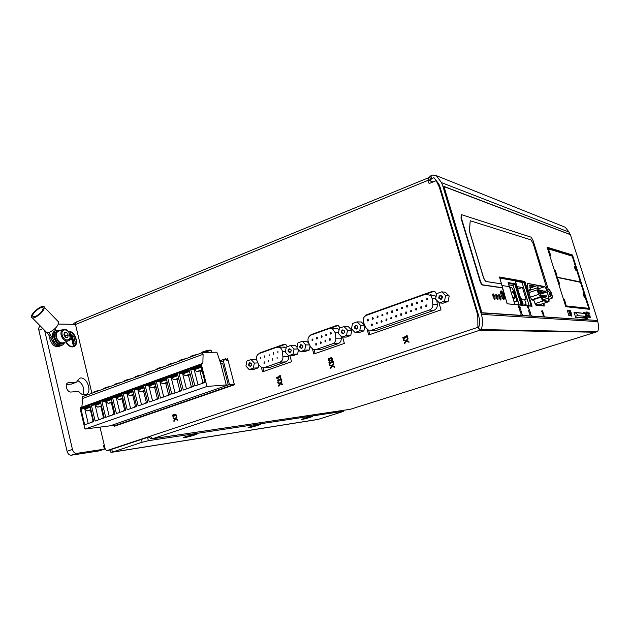 <?xml version="1.0" encoding="UTF-8"?>
<svg xmlns="http://www.w3.org/2000/svg" width="630" height="630" viewBox="0 0 630 630"><rect width="100%" height="100%" fill="white"/><g stroke="black" fill="none" stroke-linecap="round" stroke-linejoin="round"><path stroke-width="0.94" d="M406.389 341.326L404.594 343.799L404.365 343.011L405.728 341.153L403.633 340.46L403.405 339.672L406.177 340.602L407.886 338.223L408.114 339.011L406.783 340.791L408.815 341.444L409.043 342.232L406.389 341.326L409.035 342.2M333.42 362.502L332.837 362.699L332.671 362.092L329.923 363.022L330.923 363.352L330.096 363.636L328.915 362.644L332.49 361.431L332.317 360.825L332.9 360.62L333.42 362.502M281.452 380.15L280.901 380.339L280.736 379.74L278.129 380.622L279.082 380.953L278.295 381.221L277.168 380.252L280.57 379.095L280.405 378.496L280.964 378.307L281.452 380.15M176.321 415.461L174.675 415.099L173.675 416.973C172.234 416.036 172.218 415.131 173.644 414.249L176.164 414.855L176.321 415.461M439.441 302.912L443.055 303.211L448.064 301.463L449.214 295.966L445.331 292.241L441.74 291.84L445.646 295.596L444.489 301.14L439.441 302.912L435.558 299.148L436.708 293.627L441.74 291.84M341.893 337.089L346.185 337.082L350.76 335.483L351.816 330.246L348.28 326.631L344.004 326.545L347.555 330.191L346.492 335.475L341.893 337.089L338.357 333.435L339.405 328.175L344.004 326.545M297.628 354.068L293.013 354.217L288.642 355.745L293.281 355.588L297.628 354.068L298.478 349.713M297.069 347.311L295.281 345.413L290.658 345.492L294.029 349.075L293.013 354.217M226.083 359.289L227.643 358.73L234.431 384.796L114.211 426.305L113.975 425.313M429.888 177.203L76.277 322.024L75.49 324.513L91.893 393.238M100.005 427.203L105.297 449.348L106.738 450.663L150.208 436.204L152.57 438.732L151.775 438.882L148.554 437.078L108.407 450.395M428.148 177.715L428.132 180.314L429.109 183.558L436.149 180.692L439.283 186.96L477.76 315.205L477.902 326.946L478.493 328.482M261.442 367.652L262.545 371.81L291.54 361.746L289.91 355.706M287.453 346.626L285.54 344.169L284.193 344.208L260.048 352.824L258.938 353.666M312.543 349.264L313.842 354.013L344.358 343.421L342.594 337.089M340.043 327.947L338.373 325.576L336.609 325.505L311.204 334.569L309.858 335.703M367.093 329.269L368.707 334.979L441.055 309.873L438.834 302.321M436.527 294.493L435.472 292.005L432.542 291.273L365.912 315.047L364.116 317.103M258.198 367.849L253.355 368.109L249.149 369.582L254.024 369.314L258.198 367.849L258.788 364.817M256.804 360.281L255.953 359.352L251.094 359.541L254.323 363.077L253.355 368.109M309.267 349.996L304.731 350.107L300.313 351.658L304.873 351.532L309.267 349.996L310.078 345.925M308.968 343.484L306.897 341.295L302.345 341.334L305.755 344.941L304.731 350.107M355.044 332.482L359.25 332.514L363.88 330.9L364.943 325.623L361.368 321.993L357.178 321.867L360.777 325.529L359.706 330.844L355.044 332.482L351.461 328.813L352.524 323.521L357.178 321.867M175.416 419.359L173.982 421.509L173.801 420.801L174.888 419.186L173.226 418.501L173.045 417.784L175.25 418.706L176.613 416.635L176.794 417.351L175.731 418.895L177.337 419.541L177.518 420.257L175.416 419.359L177.502 420.186M280.358 383.906L278.759 386.198L278.562 385.45L279.767 383.733L277.917 383.04L277.72 382.292L280.169 383.221L281.681 381.008L281.886 381.756L280.704 383.41L282.5 384.064L282.697 384.812L280.358 383.906L282.689 384.757M332.27 366.369L330.592 368.731L330.38 367.967L331.648 366.195L329.703 365.502L329.49 364.738L332.073 365.66L333.664 363.384L333.876 364.156L332.64 365.857L334.522 366.51L334.735 367.274L332.27 366.369L334.727 367.227M331.522 360.58L329.183 361.163C327.899 360.258 327.868 359.313 329.088 358.328L331.451 357.738C332.711 358.659 332.734 359.604 331.522 360.58M280.712 377.394L280.161 377.575L280.003 376.984L277.397 377.874L278.342 378.197L277.554 378.465L276.436 377.496L279.83 376.338L279.673 375.74L280.224 375.551L280.712 377.394M407.618 337.31L406.996 337.523L406.815 336.892L403.869 337.893L404.94 338.223L404.05 338.523L402.98 338.192L402.783 337.515L406.618 336.215L406.437 335.577L407.059 335.365L407.618 337.31M570.15 310.992L570.536 312.858L569.985 311.149L571.205 312.921L570.504 310.692L570.898 312.362L569.748 310.7M571.914 316.244L571.182 313.354L571.363 315.606L570.599 313.228L571.19 315.638L571.119 313.598L571.914 316.244M589.349 313.756L589.168 312.834L589.2 313.267L588.483 313.204L588.948 314.157L588.806 313.709L589.349 313.756M590.412 317.654L589.712 314.968L589.916 317.063L589.2 314.858L590.412 317.654M585.309 313.724L586.136 314.244L585.695 312.842L585.073 313.496M585.711 315.433L586.79 316.693L586.601 318.331L587.451 318.394L586.719 317.906L586.987 316.921L585.924 315.409L586.522 315.457L586.38 315.016L585.553 314.945M584.64 316.78L585.388 318.52L586.349 318.583L585.672 316.441M584.727 313.464L584.388 312.378L583.215 312.26L583.553 313.354M542.69 312.803L542.556 311.866L542.981 311.897L541.926 310.322L542.217 311.275L541.627 311.228L542.69 312.803M543.28 314.764L544.328 316.252L543.336 314.464L543.241 312.748L543.091 314.142L542.083 312.7L543.052 314.441L543.147 316.118L543.28 314.764L543.028 315.732M527.877 306.747L528.2 308.472L528.853 308.739L527.971 306.164L527.877 306.747L527.404 306.4M529.641 310.787L529.46 309.637L529.452 310.18L528.349 310.086L529.224 311.299L528.79 310.716L529.641 310.787L529.444 310.188L528.373 310.165M530.098 313.787L531.216 315.339L530.161 313.472L530.09 311.685L529.901 313.142L528.83 311.63L529.854 313.449L529.924 315.197L530.098 313.787L529.806 314.827M520.026 307.18L518.592 305.676L519.506 308.33L519.411 306.889L520.215 307.802L520.026 307.18L518.522 305.747M520.719 310.039L520.545 308.857L520.53 309.417L519.364 309.322L520.002 310.543L519.829 309.968L520.719 310.039M521.175 313.126L522.341 314.724L521.238 312.803L521.183 310.96L520.971 312.456L519.852 310.905L520.923 312.779L520.978 314.575L521.175 313.126L520.86 314.205M499.771 278.121L514.899 280.736L514.639 279.885M583.278 313.33L573.962 312.126L575.623 317.425L584.782 318.095L584.396 316.858M567.173 310.11L568.922 315.685L571.008 315.843L569.276 310.314L567.173 310.11M586.207 311.976L587.845 317.15L589.649 317.292L588.018 312.149L586.207 311.976M515.293 280.964L522.79 305.353L532.043 306.267L524.735 282.594L515.293 280.964M535.65 286.17L529.712 285.201L530.562 289.91L529.208 289.745C527.515 290.028 530.854 300.187 532.61 300.132L533.767 300.266L535.996 305.204L544.241 306.046L543.973 303.274M493.117 293.777L492.991 293.793C492.605 296.045 493.266 297.927 494.959 299.447C495.401 297.454 494.786 295.565 493.117 293.777M496.109 294.147L495.983 294.163C495.613 296.391 496.259 298.258 497.936 299.77C498.362 297.793 497.755 295.927 496.109 294.147M499.047 294.517L498.928 294.525C498.566 296.738 499.212 298.589 500.858 300.085C501.275 298.132 500.669 296.273 499.047 294.517M565.803 306.7L589.712 309.322L572.481 254.993L547.139 247.212L565.803 306.7M501.181 290.887L501 290.902C499.409 291.225 502.488 300.077 503.929 299.337C505.41 299.053 502.756 290.895 501.181 290.887M443.969 186.574L481.911 312.732L597.673 320.489L570.386 234.675L443.969 186.574L443.418 186.795L481.344 312.929L597.673 320.489M548.47 289.91L533.09 240.605L531.208 237.219L461.625 214.696L461.38 218.043L480.336 280.807C481.123 283.169 481.958 284.524 482.832 284.878L502.614 287.752L507.142 303.802L522.049 305.282L515.45 283.799L508.079 282.594L509.316 286.642M503.142 298.974L503.094 295.439L500.606 291.635M500.771 291.099C502.905 293.43 503.858 296.171 503.622 299.321M565.724 306.448L589.058 309.031L572.079 255.504L547.375 247.976M589.239 309.267L572.072 255.134L547.234 247.535M528.83 291.895L529.106 290.635L537.587 287.737L537.146 289.839L538.571 294.407L540.414 296.848L540.839 294.73L539.43 290.194L537.587 287.737M535.658 304.975L543.359 305.786L543.351 303.487M533.051 299.337L533.327 300.219M529.673 285.973L534.098 286.705M543.903 306.023L543.493 303.432M535.169 286.335L529.562 285.406M530.562 289.91L528.995 289.918M531.476 306.211L524.247 282.768L515.379 281.248M522.695 305.062L531.232 305.912L524.081 282.736M521.467 305.219L514.938 283.973L508.166 282.87M514.812 304.274L521.16 304.904L514.883 284.461L508.331 283.405M575.544 317.166L584.12 317.796L583.876 317.024M575.907 312.913L574.158 312.756M584.301 318.055L583.971 316.992M582.797 313.283L574.017 312.315M222.736 363.628L227.06 380.284M228.044 360.281L226.359 360.344L225.666 358.698L223.327 360.864L229.454 384.481L228.257 384.891M223.327 360.864L220.193 361.99M304.18 418.351L311.897 416.477C313.338 416.548 302.644 419.635 301.675 419.43L304.18 418.351M308.416 417.572L305.172 418.47L308.385 417.446M251.039 426.486L259.836 424.392C261.529 424.486 249.724 427.865 248.551 427.62L251.039 426.486M256.048 425.573L252.346 426.431L256.048 425.573M186.157 436.417L196.363 434.038C198.387 434.172 185.173 437.905 183.724 437.606L186.157 436.417M192.189 435.338L187.905 436.314L192.189 435.338M73.6 324.316L73.938 323.198L75.734 322.458M430.542 179.385L429.77 176.794L430.865 175.762L432.59 175.053L436.299 175.636L441.512 182.613L442.803 185.968L481.399 314.37C482.879 319.434 482.848 324.505 481.312 329.569L478.461 328.592C479.8 324.174 479.824 319.757 478.54 315.339L440.047 187.086L438.811 183.936L433.96 177.715L431.723 178.629L430.621 179.652L431.196 179.873L429.377 180.613L432.967 181.983M595.594 331.821L595.429 332.238L479.966 330.175L152.397 438.787L350.296 409.303L152.688 438.716M478.902 326.97L150.208 436.204M478.564 328.624L479.966 330.175M595.46 332.238L350.493 409.232M75.458 324.348L58.44 324.072M44.612 330.364L72.458 449.45C73.285 452.104 74.686 453.419 76.663 453.387L104.391 449.135L103.58 445.741L104.399 445.623M65.725 341.838C68.064 345.87 70.749 347.5 73.773 346.72C79.671 344.823 75.08 330.931 68.678 331.278L68.237 331.293M49.644 336.381L49.998 339.554C52.014 344.917 54.96 347.24 58.818 346.524L60.212 345.964C56.353 346.681 53.416 344.358 51.392 338.987L53.432 342.027L58.346 345.382M70.938 392.025L78.734 391.458C80.994 394.301 83.349 395.364 85.798 394.648C93.051 392.38 86.436 375.267 79.482 378.323L76.529 382.142L68.024 382.757C64.291 383.891 67.024 392.561 70.938 392.025M150.294 436.495L148.554 437.078M341.775 411.957L318.205 419.367L112.408 452.12L142.136 442.26L148.357 440.701L343.035 411.327L341.775 411.957M110.289 449.828L110.864 452.253L112.408 452.12L111.738 449.348M65.26 342.019L62.827 344.917L61.52 345.445C57.661 346.154 54.723 343.83 52.707 338.46L52.613 338.089C51.92 334.388 52.731 331.939 55.054 330.734L56.353 330.199L60.22 330.553M67.764 337.491L68.237 334.947L66.552 332.396L64.378 332.388L63.89 334.94L65.583 337.499L67.764 337.491M68.032 340.909L63.307 342.807C60.196 343.334 57.889 341.428 56.385 337.074C55.842 334.191 56.472 332.286 58.275 331.349L62.992 329.419C65.166 329.466 65.158 327.994 68.93 332.223C70.702 338.089 70.403 340.988 68.032 340.909C64.937 341.428 62.63 339.515 61.118 335.144C60.575 332.262 61.197 330.348 62.992 329.419M64.945 342.145L63.512 343.295C60.141 343.878 57.637 341.799 55.999 337.074C55.408 333.939 56.094 331.876 58.054 330.86L59.905 330.679M63.512 343.295L62.338 343.775C58.96 344.35 56.456 342.279 54.818 337.554C54.227 334.428 54.912 332.356 56.873 331.341L58.054 330.86M62.827 344.917C58.826 345.602 55.857 343.145 53.92 337.554C53.227 333.853 54.038 331.396 56.353 330.199M47.218 332.75L51.392 338.987M48.762 332.569L52.707 338.46M56.393 330.191L54.589 328.994M303.975 418.383L312.197 416.359C314.346 416.296 301.849 419.903 301.234 419.525L303.975 418.383M250.795 426.526L260.135 424.266C262.71 424.195 248.795 428.18 248.055 427.723L250.795 426.526M185.858 436.464L196.67 433.897C199.812 433.842 184.062 438.283 183.149 437.716L185.858 436.464M103.808 446.694L104.627 446.568M40.43 326.127L40.249 326.198C38.958 326.868 38.501 328.222 38.879 330.246L67.079 451.285C67.898 453.931 69.3 455.238 71.284 455.206L99.13 450.899L104.391 449.135M82.829 394.648C84.837 388.411 82.979 383.615 77.27 380.26M76.529 382.142L71.316 384.111L66.489 384.41M60.842 345.642L60.212 345.964M65.386 337.2L65.614 336.01L68.237 334.947M64.189 333.357L66.552 332.396M65.614 336.01L64.118 333.75M32.311 317.906L46.069 331.837C46.423 332.908 47.612 333.05 49.644 332.262C55.235 329.191 58.275 325.82 58.763 322.15L57.928 321.284M35.571 316.465C40.17 313.905 42.714 311.141 43.194 308.172C42.714 304.723 31.681 313.11 32.665 316.181L35.571 316.465M35.044 317.433C40.666 314.299 43.777 310.921 44.36 307.298C43.777 303.069 30.287 313.33 31.5 317.087C31.823 318.126 33.004 318.245 35.044 317.433M73.639 346.768C79.38 344.681 74.742 331.034 68.418 331.38L68.308 331.38M65.772 341.814C67.977 345.586 70.497 347.106 73.324 346.374L73.45 346.319M75.159 342.216L73.655 335.924L75.159 342.216M75.238 342.216L73.686 336.026M74.206 344.067L71.938 334.514L74.206 344.067M74.285 344.067L71.962 334.617M69.725 339.373L71.741 339.365L73.537 345.366L70.662 333.286L71.623 338.869L69.962 338.869M71.623 338.869L69.922 338.979M73.253 345.374L70.324 333.388M66.032 341.712C68.237 345.484 70.757 347.004 73.584 346.272C75.836 345.106 76.616 342.72 75.923 339.105C74.545 334.664 72.166 332.207 68.788 331.742L68.599 331.742M436.299 175.636L565.307 227.288L569.063 232.116L570.04 234.541M597.39 320.575L597.72 321.615C598.768 325.033 598.752 328.45 597.673 331.86L481.312 329.569M512.363 285.414L508.749 284.776M541.225 305.558L540.957 304.282M531.688 287.524L529.736 287.217M428.526 177.762L429.377 180.613M437.078 181.054L436.149 180.692M539.099 304.873L535.358 304.581M478.918 326.899L478.115 326.875M571.19 255.819L572.079 255.504M512.34 285.343L514.883 284.461M529.192 305.707L522.002 282.382M520.75 298.722L521.333 298.793L522.924 303.975L526.137 304.306L524.562 299.179L526.097 299.36L522.435 287.485L517.041 286.642M521.742 300.132L524.562 299.179M517.789 289.083L522.435 287.485M502.236 297.699L502.858 298.045L502.795 295.407L501.063 292.533L500.677 293.178M116.408 425.541L116.282 425.029M226.249 359.903L227.8 359.344M110.478 425.746L116.96 424.951L234.328 384.402M263.931 371.33L263.017 367.896M277.515 347.091L285.626 344.2M263.852 367.739L269.971 367.369L285.768 361.88L279.909 362.148L263.994 367.692L262.088 367.833L258.938 365.156L256.882 360.47C255.882 357.218 256.725 354.887 259.402 353.461L276.751 347.28L279.043 347.193C280.901 347.831 282.004 349.248 282.35 351.461L282.933 356.73C283.059 359.391 282.051 361.195 279.909 362.148M264.269 363.313L264.238 361.809L264.017 363.321M282.752 347.122L286.17 347.689M285.768 361.88C287.886 360.935 288.886 359.147 288.768 356.517L288.682 355.745M342.775 332.963L342.885 333.357M315.126 353.564L314.094 349.784M330.12 328.325L338.129 325.482M319.048 349.516L321.481 349.453L338.097 343.673L332.664 343.752L315.906 349.595L313.409 349.642L310.574 347.036L308.409 342.248C307.353 338.924 308.235 336.522 311.055 335.042L329.325 328.529L332.325 328.624L335.223 332.766L335.845 338.168C335.971 340.893 334.916 342.752 332.664 343.752M339.121 329.616L337.767 328.71L334.656 328.663M338.097 343.673C340.334 342.689 341.389 340.846 341.255 338.152L341.035 336.2M369.873 334.569L368.637 330.207M426.337 294.013L434.314 291.249M373.621 330.254L376.567 330.293L433.865 310.362L429.345 310.062L371.535 330.222L368.148 329.994L365.912 327.647L363.628 322.757C362.51 319.355 363.439 316.882 366.408 315.331L425.659 294.202L430.684 295.415L432.133 298.533L432.818 304.172C432.967 307.023 431.81 308.983 429.345 310.062M430.219 294.675L435.196 295.872L436.007 296.99M433.865 310.362C436.314 309.291 437.464 307.345 437.315 304.526L436.803 300.36M540.556 296.147L540.918 297.171C541.776 299.423 542.556 300.668 543.257 300.912L549.029 301.589L548.974 298.242L547.226 291.619C546.352 288.697 545.446 286.981 544.509 286.469L537.941 285.382L537.807 288.028M540.587 295.982L540.902 296.848C541.753 299.092 542.532 300.345 543.233 300.589L548.848 301.25L548.793 297.903L547.218 291.926C546.344 289.005 545.438 287.288 544.501 286.776L538.162 285.736L538.004 288.304M519.057 304.692L513.182 285.548L508.772 284.855M513.852 301.148L517.08 301.502L513.97 291.328L511.796 287.666L509.631 287.335M511.694 292.107L513.97 291.328M509.922 288.312L511.796 287.666M513.096 298.667L515.135 297.966L513.411 292.344L511.064 292.021M512.796 297.691L515.135 297.966M540.178 290.209L540.556 291.375L540.178 290.209M541.493 290.414L541.871 291.572L541.493 290.414L540.501 290.745M542.792 290.619L543.17 291.769L542.792 290.619L541.816 290.942M544.092 290.816L544.462 291.966L544.092 290.816L543.115 291.147M545.367 291.021L545.745 292.162L545.367 291.021M542.328 295.123L542.713 296.281L542.328 295.123L540.642 295.69M543.635 295.305L544.013 296.462L543.635 295.305M544.926 295.486L545.304 296.635L544.926 295.486L543.95 295.816M546.21 295.667L546.58 296.817L546.21 295.667M549.218 299.337L552.014 298.399L552.368 296.352L551.006 291.989L549.281 289.635L548.903 291.659L550.274 296.061L552.014 298.399M548.549 296.635L550.274 296.061M546.872 290.454L549.281 289.635M547.375 292.178L548.903 291.659M550.195 293.95L550.077 292.407L551.187 295.635L550.195 293.95M531.941 299.707L540.414 296.848M530.389 297.179L538.571 294.407M528.94 292.635L537.146 289.839M538.516 292.218L538.406 290.619L539.571 293.974L538.516 292.218M549.974 292.895L550.801 295.305M538.288 291.115L539.162 293.651M426.919 298.376L427.683 298.549C428.053 299.667 427.699 300.085 426.628 299.786L426.919 298.376M421.848 300.179L422.58 300.337C422.982 301.439 422.643 301.864 421.572 301.597L421.848 300.179M416.792 301.967L417.509 302.109C417.934 303.203 417.611 303.628 416.532 303.392L416.792 301.967M411.76 303.755L412.461 303.88C412.91 304.959 412.595 305.392 411.524 305.188L411.76 303.755M406.759 305.526L407.437 305.644C407.909 306.708 407.61 307.149 406.531 306.975L406.759 305.526M401.775 307.29L402.436 307.401C402.932 308.448 402.641 308.897 401.562 308.747L401.775 307.29M396.813 309.054L397.459 309.149C397.971 310.18 397.695 310.637 396.624 310.511L396.813 309.054M391.876 310.803L392.506 310.889C393.041 311.905 392.773 312.362 391.702 312.267L391.876 310.803M386.962 312.543L387.576 312.622C388.127 313.622 387.867 314.086 386.804 314.016L386.962 312.543M382.071 314.275L382.67 314.346C383.237 315.331 382.985 315.803 381.922 315.756L382.071 314.275M377.205 316L377.787 316.063C378.37 317.04 378.126 317.512 377.071 317.488L377.205 316M372.361 317.717L372.921 317.772C373.519 318.733 373.291 319.213 372.236 319.205L372.361 317.717M367.534 319.434L368.085 319.481C368.692 320.418 368.471 320.898 367.424 320.922L367.534 319.434M426.014 304.865L426.754 305.022C427.156 306.133 426.825 306.55 425.746 306.282L426.014 304.865M420.942 306.645L421.659 306.794C422.092 307.881 421.769 308.314 420.69 308.078L420.942 306.645M415.894 308.424L416.595 308.55C417.052 309.629 416.737 310.07 415.658 309.865L415.894 308.424M410.87 310.188L411.548 310.307C412.028 311.37 411.729 311.818 410.65 311.645L410.87 310.188M405.862 311.952L406.523 312.055C407.027 313.102 406.744 313.551 405.657 313.409L405.862 311.952M400.885 313.701L401.53 313.795C402.05 314.827 401.775 315.284 400.696 315.165L400.885 313.701M395.931 315.441L396.553 315.528C397.097 316.543 396.829 317.008 395.758 316.921L395.931 315.441M390.994 317.181L391.608 317.252C392.167 318.252 391.907 318.725 390.836 318.662L390.994 317.181M386.088 318.906L386.678 318.969C387.261 319.953 387.009 320.426 385.946 320.386L386.088 318.906M381.197 320.623L381.772 320.686C382.371 321.654 382.134 322.127 381.071 322.111L381.197 320.623M376.33 322.332L376.897 322.387C377.504 323.34 377.275 323.82 376.22 323.828L376.33 322.332M371.495 324.041L372.039 324.08C372.661 325.025 372.44 325.505 371.385 325.537L371.495 324.041M330.506 332.53L330.955 332.538C331.64 333.38 331.482 333.876 330.474 334.026L330.506 332.53M325.868 334.168L326.308 334.176C327.002 335.002 326.852 335.507 325.852 335.672L325.868 334.168M321.253 335.806L321.678 335.814C322.379 336.625 322.237 337.129 321.245 337.31L321.253 335.806M316.654 337.436L317.079 337.436C317.78 338.239 317.646 338.743 316.654 338.94L316.654 337.436M312.086 339.058L312.496 339.058C313.204 339.846 313.071 340.35 312.094 340.554L312.086 339.058M329.663 338.712L330.096 338.719C330.805 339.538 330.655 340.043 329.655 340.224L329.663 338.712M325.033 340.342L325.458 340.342C326.167 341.153 326.025 341.657 325.033 341.854L325.033 340.342M320.426 341.964L320.835 341.964C321.552 342.767 321.418 343.263 320.426 343.476L320.426 341.964M315.835 343.578L316.236 343.578C316.953 344.366 316.827 344.87 315.843 345.09L315.835 343.578M277.869 351.186L277.925 352.682L277.869 351.186M273.467 352.745L273.53 354.233L273.467 352.745M269.089 354.296L269.152 355.793L269.089 354.296M264.718 355.848L264.797 357.336L264.718 355.848M260.379 357.391L260.458 358.872L260.379 357.391M277.074 357.21L277.145 358.706L277.074 357.21M272.672 358.753L272.751 360.25L272.672 358.753M268.293 360.297L268.372 361.793L268.293 360.297M249.149 369.582L245.928 366.038L246.897 361.029L251.094 359.541M257.954 362.911L254.323 363.077M250.598 366.392C252.252 364.479 251.929 363.258 249.637 362.738C247.992 364.652 248.314 365.865 250.598 366.392M288.642 355.745L285.295 352.154L286.296 347.036L290.658 345.492M297.801 348.988L294.029 349.075M290.154 352.477C291.863 350.516 291.532 349.28 289.146 348.76C287.438 350.721 287.768 351.957 290.154 352.477M300.313 351.658L296.919 348.051L297.935 342.901L302.345 341.334M309.598 344.878L305.755 344.941M301.833 348.366C303.565 346.39 303.227 345.145 300.817 344.634C299.092 346.61 299.431 347.855 301.833 348.366M350.76 335.483L346.492 335.475M351.816 330.246L347.555 330.191M343.476 333.719C345.279 331.695 344.925 330.427 342.413 329.915C340.617 331.947 340.972 333.215 343.476 333.719M363.88 330.9L359.706 330.844M364.943 325.623L360.777 325.529M356.643 329.088C358.47 327.041 358.116 325.765 355.572 325.261C353.745 327.309 354.107 328.584 356.643 329.088M448.064 301.463L444.489 301.14M449.214 295.966L445.646 295.596M441.173 299.36C443.15 297.202 442.756 295.88 440.008 295.399C438.031 297.549 438.425 298.872 441.173 299.36M250.716 365.983C251.929 364.927 251.874 363.959 250.543 363.085C248.795 363.746 248.661 364.731 250.149 366.03L250.716 365.983M290.257 352.068C291.485 351.052 291.462 350.075 290.17 349.138C288.304 349.666 288.107 350.65 289.564 352.099L290.257 352.068M301.935 347.957C303.172 346.957 303.156 345.98 301.888 345.019C299.982 345.492 299.762 346.484 301.203 347.981L301.935 347.957L301.203 347.981M343.555 333.309C344.799 332.38 344.83 331.396 343.657 330.372C341.641 330.608 341.302 331.577 342.641 333.278L343.555 333.309M356.722 328.679C357.958 327.773 358.013 326.797 356.879 325.741C354.832 325.891 354.454 326.852 355.737 328.624L356.722 328.679M441.213 298.943L441.874 296.265C439.779 295.502 439.031 296.265 439.653 298.541L441.213 298.943M577.458 315.654L585.995 316.339L585.097 313.496L576.529 312.716L577.458 315.654L575.292 316.355M576.529 312.716L574.363 313.417M585.995 316.339L581.97 317.638M229.454 384.481L234.25 384.103M225.666 358.698L219.799 360.809M481.344 312.929L481.911 312.732M572.072 255.134L572.481 254.993M524.247 282.768L524.735 282.594M502.37 287.839L507.229 303.778L514.891 304.534L509.418 286.658L501.929 285.524M514.938 283.973L515.45 283.799M589.176 317.26L587.601 312.283L586.262 312.157M587.601 312.283L588.018 312.149M570.504 315.803L568.827 310.464L567.236 310.307M568.827 310.464L569.276 310.314M582.742 313.118L583.167 312.984M498.716 294.785L500.527 300.014M495.778 294.423L497.606 299.699M492.778 294.052L494.629 299.376M568.843 315.417L570.284 315.528L568.835 310.897L567.378 310.763M567.551 311.315L568.835 310.897M587.766 316.906L588.987 317L587.617 312.693L586.396 312.575M586.546 313.039L587.617 312.693M494.266 299.045L492.707 294.533M497.251 299.368L495.7 294.895M500.181 299.683L498.653 295.257M512.544 280.326L514.088 279.791M439.677 298.573L442.26 297.667M521.947 314.063L521.238 312.803M521.073 312.866L521.404 311.685M520.01 311.425L520.971 312.456M520.711 310.039L520.522 309.425L519.388 309.393M520.041 310.543L519.829 309.968M519.403 308.322L519.317 307.196M518.75 306.4L518.616 306.873M518.781 307.369L519.183 307.661M518.837 306.298L519.293 307.708L518.837 306.298M530.83 314.693L530.161 313.472M529.987 313.527L530.303 312.378M528.987 312.149L529.901 313.142M529.003 311.275L528.79 310.716M527.664 306.841L528.027 307.96L527.475 306.897M528.121 306.873L528.538 308.086M528.2 306.763L528.649 308.141L528.2 306.763M528.751 308.724L528.68 307.739M528.452 307.062L527.901 306.235M543.958 315.63L543.336 314.464M543.17 314.52L543.446 313.417M542.249 313.22L543.091 314.142M542.658 312.771L542.493 312.228M542.8 311.882L542.8 311.322M541.65 311.291L542.217 311.275M584.404 312.921L584.388 312.378M586.191 318.575L586.01 318.016M584.246 312.425L583.23 312.322M584.853 317.465L586.034 318.008L585.553 316.481M583.404 312.882L583.695 313.37M584.758 316.74L584.979 317.425M584.593 313.449L583.53 312.842M585.128 318L586.034 318.008M584.986 316.662L585.475 317.551L585.357 316.543M585.302 317.252L585.412 316.725M587.294 318.378L587.31 317.953M587.168 317.993L586.719 317.906M586.577 317.953L586.987 316.921M586.703 316.528L585.924 315.409M586.365 315.441L586.38 315.016M586.239 315.063L585.577 315.008M585.829 313.772L585.679 313.299M585.002 313.275L585.719 313.283M590.381 317.559L590.341 317.15M589.963 317.425L589.696 316.921M589.31 313.748L589.16 313.283M588.507 313.267L589.2 313.267M571.89 316.173L571.859 315.677M571.418 316.008L571.111 315.457M571.04 312.905L570.867 312.37M570 311.039L570.898 312.362M174.061 421.383L173.801 420.801M173.911 420.785L174.888 419.186M174.998 419.17L173.226 418.501M173.337 418.485L173.171 417.84M176.636 416.745L175.25 418.706M176.305 415.422L174.675 415.099M173.856 416.958L173.786 416.958C172.399 416.162 172.329 415.257 173.573 414.249M173.762 414.871L173.786 416.32M278.83 386.095L278.562 385.45M278.657 385.442L279.767 383.733M279.87 383.725L277.917 383.04M278.011 383.032L277.83 382.339M281.712 381.111L280.169 383.221M280.988 380.307L280.736 379.74M278.35 381.205L277.342 380.89M277.444 380.882L277.168 380.252M277.271 380.244L280.57 379.095M280.665 379.087L280.405 378.496M280.507 378.488L280.964 378.331M330.655 368.644L330.38 367.967M330.474 367.967L331.648 366.195M331.742 366.188L329.703 365.502M329.789 365.495L329.592 364.778M333.687 363.478L332.073 365.66M332.923 362.675L332.671 362.092M330.144 363.612L329.096 363.305M329.183 363.297L328.915 362.644M329.002 362.644L332.49 361.431M332.577 361.431L332.317 360.825M332.412 360.817L332.908 360.643M329.584 361.203L329.269 361.163C327.994 360.258 327.962 359.313 329.175 358.32L331.12 357.698M331.341 359.919L329.317 360.494L329.269 358.982L330.923 358.415L331.435 359.911L329.553 360.517M331.144 358.383L331.435 359.911M280.255 377.551L280.003 376.984M277.617 378.449L276.609 378.142M276.704 378.134L276.436 377.496M276.531 377.488L279.83 376.338M279.925 376.33L279.673 375.74M279.767 375.732L280.232 375.575M404.649 343.72L404.365 343.011M404.444 343.011L405.728 341.153M405.807 341.153L403.633 340.46M403.712 340.46L403.499 339.704M407.909 338.302L406.177 340.602M407.067 337.499L406.815 336.892M404.09 338.507L402.98 338.192M403.058 338.192L402.783 337.515M402.869 337.515L406.618 336.215M406.697 336.215L406.437 335.577M406.515 335.585L407.067 335.396M220.657 363.4L226.257 384.914L225.493 385.182L228.265 384.961L110.321 425.793L84.971 429.054L206.963 386.442L201.403 364.738L201.632 363.801L202.852 363.738L203.088 354.304L202.561 352.556L216.452 352.194L217.192 352.965L220.657 363.4M110.596 425.691L228.265 384.961L222.721 363.541L220.736 363.628M226.257 384.914L206.963 386.442M84.971 429.054L80.136 408.587L80.451 407.665L201.545 363.849M81.853 407.161L82.664 398.459L82.183 396.805L202.474 352.603M190.693 369.424L194.898 385.977L205.081 382.394L200.82 365.762L190.693 369.424L193.78 369.267L201.049 366.644M179.125 373.598L183.283 390.065L193.339 386.529L189.134 369.983L179.125 373.598L182.251 373.425L189.354 370.865M167.698 377.724L171.801 394.104L181.739 390.608L177.589 374.157L167.698 377.724L170.856 377.535L177.81 375.023M156.413 381.804L160.461 398.089L170.281 394.64L166.178 378.276L156.413 381.804L159.603 381.591L166.399 379.142M145.254 385.836L149.255 402.034L158.957 398.625L154.909 382.347L145.254 385.836L148.483 385.599L155.122 383.205M134.229 389.812L138.175 405.933L147.766 402.554L143.766 386.371L134.229 389.812L137.49 389.568L143.979 387.222M123.33 393.75L127.228 409.784L136.702 406.445L132.757 390.34L123.33 393.75L126.622 393.482L132.969 391.198M112.557 397.64L116.408 413.587L125.772 410.295L121.881 394.27L112.557 397.64L115.881 397.357L122.086 395.12M101.91 401.483L105.714 417.351L114.975 414.091L111.124 398.152L101.91 401.483L105.257 401.192L111.329 399.003M91.382 405.287L95.146 421.068L104.296 417.848L100.493 401.995L91.382 405.287L94.768 404.972L100.698 402.838M193.78 369.267L196.812 371.598L199.899 370.952L202.86 382.512L204.915 381.772M202.86 382.512L200.986 383.835M182.251 373.425L185.283 375.74L188.37 375.094L191.284 386.592L193.182 385.906M191.284 386.592L189.41 387.907M170.856 377.535L173.888 379.827L176.967 379.181L179.849 390.616L181.582 389.986M179.849 390.616L177.975 391.931M159.603 381.591L162.627 383.867L165.706 383.221L168.556 394.593L170.124 394.018M168.556 394.593L166.666 395.908M148.483 385.599L151.491 387.859L154.578 387.206L157.39 398.522L158.799 398.01M157.39 398.522L155.5 399.837M137.49 389.568L140.49 391.805L143.577 391.151L146.349 402.412L147.609 401.948M146.349 402.412L144.467 403.72M126.622 393.482L129.623 395.711L132.702 395.049L135.442 406.255L136.553 405.838M135.442 406.255L133.552 407.555M115.881 397.357L118.873 399.57L121.952 398.908L124.661 410.051L125.63 409.689M124.661 410.051L122.771 411.351M105.257 401.192L108.25 403.381L111.329 402.72L113.998 413.8L114.825 413.493M113.998 413.8L112.109 415.099M94.768 404.972L97.745 407.145L100.824 406.484L103.462 417.509L104.155 417.249M103.462 417.509L101.572 418.808M199.899 370.952L202.238 371.291M196.812 371.598L201.852 369.794M185.283 375.74L190.15 373.992M188.37 375.094L190.095 374.992M173.888 379.827L178.589 378.134M176.967 379.181L178.723 379.063M162.627 383.867L167.171 382.237M165.706 383.221L167.391 383.103M151.491 387.859L155.886 386.284M154.578 387.206L156.09 387.096M140.49 391.805L144.735 390.285M143.577 391.151L144.924 391.049M129.623 395.711L133.718 394.238M132.702 395.049L133.891 394.955M118.873 399.57L122.819 398.152M121.952 398.908L122.984 398.822M108.25 403.381L112.053 402.011M111.329 402.72L112.211 402.641M97.745 407.145L101.414 405.83M100.824 406.484L101.556 406.413M80.979 409.043L84.696 424.746L93.736 421.565L89.988 405.791L80.979 409.043L84.388 408.712L90.184 406.626M84.388 408.712L87.365 410.87L90.436 410.209L93.051 421.179L93.594 420.966M93.051 421.179L91.153 422.47M87.365 410.87L90.893 409.61M90.436 410.209L91.027 410.154M82.664 398.459L203.088 354.304M194.103 369.385L198.048 384.867M182.582 373.543L186.48 388.938M171.195 377.646L175.038 392.962M159.941 381.701L163.737 396.939M148.822 385.71L152.57 400.869M137.828 389.671L141.529 404.751M126.961 393.592L130.623 408.587M116.227 397.459L119.842 412.382M105.612 401.286L109.179 416.131M95.114 405.074L98.642 419.84M84.743 408.807L88.224 423.502M549.683 255.331L550.77 255.638L548.368 248.913L572.182 256.119L580.364 281.909L556.503 277.058M579.671 282.145L580.364 281.909M557.18 276.995L555.408 270.396L554.329 270.144M555.778 272.546L555.101 272.609M554.51 270.711L555.408 270.396M549.187 253.748L550.077 253.425M549.754 253.331L549.069 253.378M574.883 268.632L574.686 266.726L576.119 270.805L574.883 268.632M548.368 248.913L547.683 248.96M558.676 283.98L559.731 284.185L557.314 277.436L580.49 282.319L588.735 308.314L565.535 305.849M565.693 306.361L587.365 308.763L588.735 308.314M566.205 305.763L564.409 299.077L563.362 298.927M564.795 301.274L564.126 301.361M563.503 299.376L564.409 299.077M558.133 282.264L559.03 281.957M558.716 281.893L558.038 281.964M583.262 295.068L583.065 293.1L584.475 297.21L583.262 295.068M557.314 277.436L556.636 277.507M501.527 283.894L486.21 281.539C485.139 281.098 484.116 279.421 483.131 276.499L469.405 231.123L470.201 220.76L469.492 231.092L483.226 276.468C484.202 279.389 485.226 281.067 486.297 281.508L501.527 283.894L499.425 276.987L524.869 281.46L526.845 287.855L527.909 288.02L526.845 287.855M461.176 214.814L461.018 218.185L479.958 280.941C480.753 283.303 481.588 284.658 482.462 285.004L502.26 287.878M527.916 291.438L527.523 291.54L528.042 291.422L527.83 288.052M502.614 287.752L501.441 283.925M527.909 288.02L527.278 283.327L540.107 285.713M526.759 287.878L527.853 291.43M527.121 283.476L539.997 285.673M527.523 291.54L524.459 281.602L499.495 277.231M540.816 285.839L540.398 285.54M547.36 290.288L533.216 243.645L531.019 239.896L470.201 220.76M524.869 281.46L524.459 281.602M428.132 180.314L75.49 324.513M595.429 332.238L350.375 409.272M430.865 175.762L431.723 178.629M342.791 410.421L343.035 411.327M147.546 437.409L148.357 440.701M141.443 439.449L142.136 442.26M62.157 334.932C60.551 328.206 68.426 328.301 69.946 334.947C71.584 341.61 63.732 341.673 62.157 334.932M54.156 341.728L53.432 342.027M68.717 382.615L67.41 383.111M76.663 453.387L71.284 455.206M72.458 449.45L67.079 451.285M42.864 328.592L38.879 330.246M597.72 321.615L481.399 314.37M570 234.415L442.803 185.968M440.102 187.26L439.283 186.96M478.509 315.244L477.76 315.205M108.769 450.34L107.021 450.608M74.214 324.324L73.938 323.198M261.293 352.792L260.048 352.824M285.611 344.193L284.193 344.208M312.362 334.577L311.204 334.569M337.956 325.537L336.609 325.505M367.062 315.102L365.912 315.047M433.684 291.399L432.542 291.273M534.901 303.715L543.257 300.912M533.193 299.778L540.918 297.171M538.855 304.952L548.903 301.597M542.501 300.014L548.793 297.903M540.658 294.147L547.218 291.926M538.422 288.847L544.501 286.776M376.567 330.293L371.535 330.222M435.621 298.864L432.133 298.533M437.315 304.526L432.818 304.172M321.481 349.453L315.906 349.595M338.483 332.79L335.223 332.766M341.255 338.152L335.845 338.168M269.971 367.369L263.994 367.692M285.445 351.382L282.35 351.461M288.768 356.517L282.933 356.73M543.619 303.849L544.099 303.691M93.405 392.679L97.107 391.317M103.69 388.899L107.431 387.521M114.093 385.08L117.881 383.686M124.614 381.213L128.441 379.803M135.253 377.299L139.128 375.874M146.01 373.338L149.932 371.905M156.901 369.337L160.863 367.881M167.919 365.29L171.927 363.817M179.062 361.195L183.117 359.706M190.331 357.052L194.442 355.541M201.742 352.855L210.436 350.532L211.278 350.957M201.608 370.865L202.08 370.692M194.583 369.629L201.198 367.251M183.062 373.787L189.512 371.464M171.667 377.89L177.959 375.622M160.414 381.945L166.548 379.732M149.294 385.946L155.271 383.796M138.301 389.907L144.128 387.812M127.433 393.821L133.111 391.781M116.7 397.695L122.228 395.703M106.084 401.515L111.471 399.577M95.587 405.303L100.831 403.405M85.207 409.035L90.318 407.193M80.136 408.587L201.403 364.738M201.915 352.753C199.97 352.115 212.003 349.036 210.593 350.532M190.536 356.926C190.599 356.147 192.882 355.32 197.403 354.454M168.171 365.14C168.171 364.392 170.415 363.589 174.904 362.723M157.185 369.172C157.154 368.448 159.382 367.652 163.847 366.786M146.317 373.165C146.262 372.456 148.467 371.668 152.925 370.802M135.584 377.11C135.497 376.417 137.679 375.645 142.12 374.771M124.96 381.008C124.858 380.339 127.016 379.567 131.442 378.701M114.463 384.859C114.329 384.213 116.471 383.45 120.881 382.583M104.084 388.671C103.926 388.041 106.045 387.293 110.439 386.418M93.823 392.443C93.634 391.828 95.736 391.088 100.115 390.214C89.743 392.75 94.319 392.553 93.248 392.742M343.098 410.374L343.35 411.303M316.449 419.698L111.88 452.269M33.327 316.858L32.665 316.181M58.763 322.15L44.36 307.298M569.063 232.116L441.512 182.613M438.89 184.094L438.031 183.771M108.486 450.387L106.943 450.631M538.989 304.944L549.029 301.589M530.003 288.107L537.941 285.382M539.863 291.603L540.556 291.375M539.5 290.43L540.154 290.209M540.044 292.194L541.871 291.572M540.225 292.769L543.17 291.769M540.406 293.344L544.462 291.966M540.579 293.911L545.745 292.162M544.407 291.343L545.352 291.021M540.918 296.887L542.713 296.281M541.123 297.439L544.013 296.462M542.643 295.635L543.619 295.305M541.343 297.974L545.304 296.635M541.587 298.494L546.58 296.817M545.234 295.99L546.186 295.667M435.196 295.872L430.684 295.415M427.557 299.864L426.628 299.786M422.462 301.668L421.572 301.597M417.399 303.463L416.532 303.392M412.359 305.251L411.524 305.188M407.334 307.03L406.531 306.975M402.342 308.794L401.562 308.747M397.373 310.558L396.624 310.511M392.427 312.307L391.702 312.267M387.497 314.055L386.804 314.016M382.599 315.787L381.922 315.756M377.716 317.512L377.071 317.488M372.865 319.229L372.236 319.205M368.03 320.938L367.424 320.922M426.652 306.353L425.746 306.282M421.565 308.141L420.69 308.078M416.501 309.921L415.658 309.865M411.461 311.692L410.65 311.645M406.445 313.449L405.657 313.409M401.452 315.205L400.696 315.165M396.49 316.953L395.758 316.921M391.545 318.685L390.836 318.662M386.623 320.418L385.946 320.386M381.725 322.135L381.071 322.111M376.85 323.844L376.22 323.828M371.999 325.552L371.385 325.537M337.767 328.71L332.325 328.624M330.939 334.034L330.474 334.026M326.301 335.672L325.852 335.672M321.678 337.31L321.245 337.31M317.079 338.932L316.654 338.94M312.496 340.554L312.094 340.554M330.104 340.224L329.655 340.224M325.466 341.846L325.033 341.854M320.851 343.468L320.426 343.476M316.252 345.082L315.843 345.09M284.902 347.083L279.043 347.193M250.661 365.998L250.149 366.03M290.233 352.075L289.564 352.099M343.618 333.286L342.641 333.278M356.816 328.639L355.737 328.624M441.614 298.73L439.653 298.541M201.411 352.973C202.08 352.879 199.127 352.871 206.766 350.619C212.279 349.729 209.948 350.209 211.192 350.603L211.633 352.312M80.451 407.665L201.632 363.801M82.183 396.805L202.561 352.556M190.024 357.163L190.236 356.722C190.921 356.044 193.323 355.288 197.442 354.438M178.77 361.297L178.959 360.888C179.487 360.25 181.881 359.486 186.126 358.596M167.643 365.392L167.863 364.943C168.966 364.14 171.321 363.392 174.943 362.707M156.649 369.432C157.169 369.448 154.696 368.652 163.887 366.77M145.782 373.425C146.341 373.425 143.727 372.7 152.956 370.786M135.033 377.378C135.812 377.362 132.009 377.142 142.152 374.763M124.409 381.284C125.323 381.213 121.141 381.158 131.473 378.685M113.904 385.143L114.046 384.765C114.581 384.15 116.873 383.418 120.913 382.567M103.517 388.962C104.486 388.836 100.178 388.907 110.471 386.411"/></g></svg>

